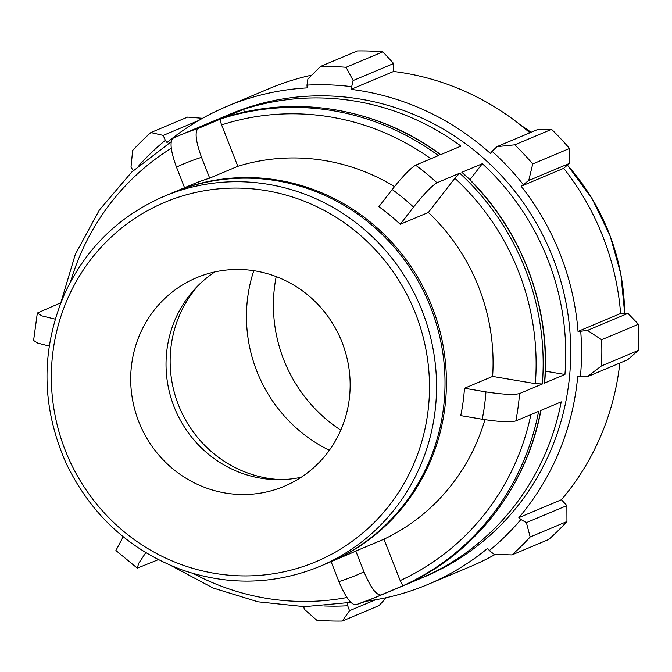 <?xml version="1.0" encoding="UTF-8"?>
<svg xmlns="http://www.w3.org/2000/svg" width="672" height="672" viewBox="0 0 672 672"><rect width="100%" height="100%" fill="white"/><g stroke="black" fill="none" stroke-linecap="round" stroke-linejoin="round"><path stroke-width="1.01" d="M519.565 393.557C513.845 395.027 502.639 394.464 485.948 391.885L464.478 388.256L492.618 376.421L535.34 383.636L542.346 383.981L519.565 393.557A250.933 242.029 -112.8 0 1 515.852 420.924C510.124 422.386 498.918 421.831 482.236 419.244L460.757 415.624A200.743 193.62 -112.8 0 0 464.478 388.256M415.624 165.178C410.508 168.193 402.704 176.308 392.196 189.504L378.882 206.69A200.743 193.62 -112.8 0 1 400.218 224.288L413.54 207.102C424.04 193.906 431.852 185.791 436.968 182.776A250.933 242.029 -112.8 0 0 415.624 165.178L438.404 155.602A250.933 242.029 -112.8 0 0 220.895 118.894C220.164 119.574 220.399 121.582 221.6 124.9L237.829 166.303L209.681 178.139A200.743 193.62 -112.8 0 0 192.402 184.422L173.905 192.2A200.743 193.62 67.2 0 1 430.206 302.182A200.743 193.62 67.2 0 1 329.549 562.288A200.743 193.62 67.2 0 1 328.843 562.582M173.065 138.23L179.726 135.307A250.933 242.029 -112.8 0 0 173.065 138.23C169.546 141.523 170.68 151.141 176.467 167.093L184.556 187.723M209.681 178.139L201.524 157.324C195.737 141.372 194.603 131.754 198.122 128.47A250.933 242.029 -112.8 0 0 179.726 135.307L230.059 114.139A250.933 242.029 67.2 0 1 550.444 251.614A250.933 242.029 67.2 0 1 424.62 576.752L374.287 597.92A250.933 242.029 -112.8 0 0 380.948 594.997C376.219 595.174 370.558 587.462 363.972 571.847L355.816 551.032L383.964 539.196L400.184 580.591C401.562 583.842 402.738 585.446 403.721 585.413L380.948 594.997M55.196 319.15L41.975 315.916L37.33 313.043L33.6 340.46L37.733 343.098L49.216 346.08M37.33 313.043L60.782 302.795M158.323 559.658L137.281 568.134L138.718 563.296L145.79 552.67M123.203 536.768L115.903 550.511L137.281 568.134M561.221 401.848L540.767 410.449A250.933 242.029 67.2 0 1 405.863 584.514L426.317 575.912A250.933 242.029 67.2 0 0 561.221 401.848M403.721 585.413A250.933 242.029 -112.8 0 0 538.625 411.348L515.852 420.924M544.488 383.082L544.656 382.914C551.418 305.365 519.809 224.708 462.118 172.284L461.882 172.301A250.933 242.029 67.2 0 1 544.488 383.082L564.934 374.48L545.336 371.171M461.882 172.301L482.328 163.699L469.888 179.752M542.346 383.981A250.933 242.029 -112.8 0 0 459.74 173.2L454.86 178.265L428.366 212.453L400.218 224.288M459.74 173.2L436.968 182.776M244.558 112.115L243.491 109.385A250.933 242.029 67.2 0 1 460.992 146.101L440.538 154.703A250.933 242.029 67.2 0 0 223.037 117.986L223.087 117.97M243.491 109.385L223.037 117.986M220.895 118.894L198.122 128.47M171.167 141.784L131.695 172.082L99.296 210.143L75.314 254.36L60.766 302.921M428.366 212.453A200.743 193.62 67.2 0 1 492.618 376.421M237.829 166.303A200.743 193.62 67.2 0 1 394.506 186.581M173.2 192.503A200.743 193.62 67.2 0 1 173.905 192.2M329.549 562.288L348.046 554.509A200.743 193.62 -112.8 0 0 355.816 551.032M484.94 419.681A200.743 193.62 67.2 0 1 383.964 539.196M482.328 163.699A250.933 242.029 67.2 0 1 564.934 374.48M331.094 561.641L338.915 581.608C345.5 597.223 351.162 604.943 355.891 604.758A250.933 242.029 -112.8 0 0 368.558 600.239A250.933 242.029 -112.8 0 0 374.287 597.92L355.891 604.758M281.694 487.326A113.131 109.116 67.2 0 1 139.289 422.965A113.131 109.116 67.2 0 1 196.568 277.721A113.131 109.116 67.2 0 1 341.006 339.696A113.131 109.116 67.2 0 1 284.281 486.284A113.131 109.116 67.2 0 1 281.694 487.326M164.01 196.358L172.494 192.797A200.743 193.62 67.2 0 1 428.795 302.778A200.743 193.62 67.2 0 1 328.138 562.884L319.662 566.454A200.743 193.62 -112.8 0 0 420.319 306.34A200.743 193.62 -112.8 0 0 164.01 196.358C119.02 215.947 85.949 248.287 64.798 293.387C40.606 349.642 41.068 406.308 66.184 463.386C90.997 514.819 129.679 550.343 182.213 569.957C227.06 585.354 271.345 584.808 315.067 568.31A200.743 193.62 -112.8 0 0 319.662 566.454L315.067 568.31M540.943 410.29C526.789 486.646 475.054 553.417 405.88 584.514L405.863 584.514M303.811 606.673L304.248 609.21L316.73 620.189A278.813 268.926 -112.8 0 0 342.283 621.054L349.507 610.73L347.71 605.766A262.08 252.79 67.2 0 1 324.29 605.968M347.71 605.766L347.5 602.994A259.291 250.102 -112.8 0 0 351.196 602.759M365.879 601.264A259.291 250.102 -112.8 0 0 427.862 584.464A259.291 250.102 -112.8 0 0 487.645 548.369L489.367 550.553L494.172 554.35L511.972 554.912A278.813 268.926 -112.8 0 0 530.166 536.995L526.394 522.623L520.918 519.49A262.08 252.79 67.2 0 1 489.367 550.553M520.918 519.49L518.86 517.642A259.291 250.102 -112.8 0 0 577.727 376.354L587.16 376.782L601.44 365.929A278.813 268.926 -112.8 0 0 601.625 339.738L587.479 330.389L580.726 331.262A262.08 252.79 67.2 0 1 580.415 376.681M580.726 331.262L578.029 331.414A259.291 250.102 -112.8 0 0 521.136 186.228L528.738 180.524L532.728 163.943A278.813 268.926 -112.8 0 0 514.786 144.816L496.969 146.647L492.106 151.343A262.08 252.79 67.2 0 1 523.219 184.514M492.106 151.343L490.35 153.409A259.291 250.102 -112.8 0 0 351.019 89.368L353.144 80.539L346.088 67.276A278.813 268.926 -112.8 0 0 320.536 66.419L307.894 79.019L306.97 85.126A262.08 252.79 67.2 0 1 351.28 86.621M306.97 85.126L307.18 87.898A259.291 250.102 -112.8 0 0 226.817 106.428A259.291 250.102 -112.8 0 0 167.034 142.523L165.312 140.339L163.22 135.4L150.847 132.552A278.813 268.926 -112.8 0 0 132.653 150.469L130.998 167.126L133.258 170.612M139.012 165.413A262.08 252.79 67.2 0 1 165.312 140.339M320.536 66.419L357.311 50.946A278.813 268.926 67.2 0 1 382.864 51.811L346.088 67.276M514.786 144.816L551.569 129.343L537.449 129.62L496.969 146.647M578.029 331.414L620.609 313.513L627.95 313.37L587.479 330.389M601.625 339.738L638.4 324.265L627.95 313.37M518.86 517.642L561.431 499.733L566.874 505.604L526.394 522.623M530.166 536.995L566.95 521.531L566.874 505.604M375.522 599.794L349.507 610.73M342.283 621.054L379.067 605.581L386.358 597.652M253.789 270.698A145.211 140.062 -112.8 0 0 329.322 450.29M566.95 521.531A278.813 268.926 67.2 0 1 548.755 539.448L511.972 554.912M495.289 554.383A259.291 250.102 67.2 0 1 470.442 566.555L427.862 584.464M202.532 118.289L187.622 117.088L150.847 132.552M226.817 106.428L269.396 88.528A259.291 250.102 67.2 0 1 311.774 75.138M353.144 80.539L393.624 63.512L382.864 51.811M393.624 63.512L393.599 71.467A259.291 250.102 67.2 0 1 529.88 132.804M551.569 129.343A278.813 268.926 67.2 0 1 569.512 148.478L532.728 163.943M528.738 180.524L569.218 163.498L569.512 148.478M569.218 163.498L563.707 168.319A259.291 250.102 67.2 0 1 620.609 313.513M638.4 324.265A278.813 268.926 67.2 0 1 638.224 350.456L601.44 365.929M587.16 376.782L627.64 359.755L638.224 350.456M619.836 363.031A259.291 250.102 67.2 0 1 561.431 499.733M521.136 186.228L563.707 168.319M351.019 89.368L393.599 71.467M163.22 135.4L198.66 120.498M340.78 430.139A145.211 140.062 67.2 0 1 276.209 276.604M425.678 574.283L426.317 575.912M281.282 479.64A116.172 112.048 67.2 0 1 179.533 407.61A116.172 112.048 67.2 0 1 199.214 284.508M301.266 477.229A113.131 109.116 67.2 0 1 175.174 409.441A113.131 109.116 67.2 0 1 214.914 271.908M485.948 391.885A223.045 215.141 67.2 0 1 482.236 419.244M392.196 189.504A223.045 215.141 67.2 0 1 413.54 207.102M176.467 167.093A223.045 215.141 67.2 0 1 201.524 157.324M346.962 597.526A245.12 236.426 67.2 0 1 193.376 573.552M70.61 281.652A245.12 236.426 67.2 0 1 171.301 148.252M221.6 124.9A245.12 236.426 67.2 0 1 430.886 158.76M454.86 178.265A245.12 236.426 67.2 0 1 535.34 383.636M363.972 571.847A223.045 215.141 67.2 0 1 338.915 581.608M311.548 563.489A194.939 188.017 67.2 0 1 53.138 350.389A194.939 188.017 67.2 0 1 356.58 232.117A194.939 188.017 67.2 0 1 311.548 563.489M530.897 414.599A245.12 236.426 67.2 0 1 400.184 580.591M521.119 125.496A219.937 212.134 67.2 0 1 531.09 132.292M567.378 165.11A219.937 212.134 67.2 0 1 624.658 313.429M171.226 565.69L213.007 587.983L257.964 601.818L304.466 606.673L350.809 602.381M440.773 154.686C378.462 108.133 295.05 94.046 223.062 117.978M521.01 125.412L531.115 132.283M567.412 165.085L592.082 198.618L610.243 236.158L620.852 274.21L624.691 313.429"/></g></svg>
